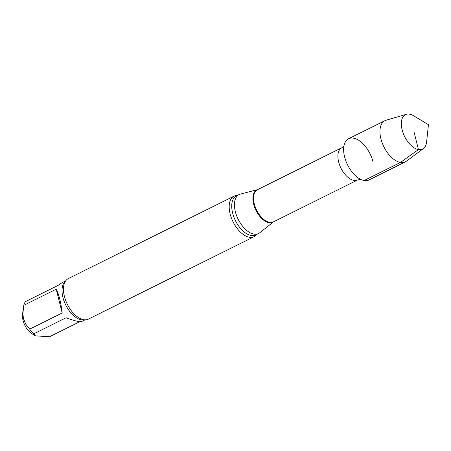 <?xml version="1.0" encoding="UTF-8"?>
<svg xmlns="http://www.w3.org/2000/svg" width="451" height="451" viewBox="0 0 451 451"><rect width="100%" height="100%" fill="white"/><g stroke="black" fill="none" stroke-linecap="round" stroke-linejoin="round"><path stroke-width="0.68" d="M23.717 305.355L22.888 313.964L23.52 318.834L25.792 324.213L29.693 329.145L62.176 312.983L56.206 289.192L23.717 305.355A21.772 11.861 63.6 0 1 25.504 301.601L57.993 285.438L62.345 282.506L65.694 280.838M62.176 312.983C60.93 302.35 58.934 294.418 56.206 289.192M85.092 319.827L81.738 321.495L78.26 321.467C75.278 320.926 71.224 319.686 66.105 317.741L33.616 333.903L35.505 335.888L49.593 336.717L79.821 321.676M23.046 309.933L22.55 314.612A14.139 7.701 63.6 0 0 32.128 333.864L35.499 335.894M373.028 161.841A22.99 12.521 63.6 0 0 356.961 139.336A22.99 12.521 63.6 0 0 343.724 147.471A22.99 12.521 63.6 0 0 359.171 178.528A22.99 12.521 63.6 0 0 364.126 180.513L400.437 162.45L418.46 149.585L414.012 131.872M257.589 189.634L240.406 194.082A21.772 11.861 63.6 0 0 239.126 194.556A21.772 11.861 63.6 0 0 236.561 215.533A21.772 11.861 63.6 0 0 253.862 234.108A21.772 11.861 63.6 0 0 258.524 233.545A21.772 11.861 63.6 0 0 259.675 232.812L273.582 221.791M237.406 195.413A22.623 12.324 63.6 0 0 234.035 196.14A22.623 12.324 63.6 0 0 231.369 217.934A22.623 12.324 63.6 0 0 249.347 237.237A22.623 12.324 63.6 0 0 254.189 236.651A22.623 12.324 63.6 0 0 256.805 234.402M234.035 196.14L68.31 278.588A22.623 12.324 63.6 0 0 64.33 283.476A22.623 12.324 63.6 0 0 67.357 304.329A22.623 12.324 63.6 0 0 82.161 319.319A22.623 12.324 63.6 0 0 83.621 319.68A22.623 12.324 63.6 0 0 88.464 319.094L254.189 236.651M29.693 329.145A21.772 11.861 63.6 0 0 33.616 333.903M406.396 114.283L386.011 120.248A22.99 12.521 63.6 0 0 384.878 120.693L348.567 138.756A22.99 12.521 63.6 0 0 347.597 164.914A22.99 12.521 63.6 0 0 369.048 179.921L405.353 161.858A22.99 12.521 63.6 0 0 406.396 161.221L423.444 148.554A19.23 10.474 63.6 0 0 426.612 141.935L428.45 124.69L413.59 115.755A19.23 10.474 63.6 0 0 406.396 114.283A19.23 10.474 63.6 0 0 402.117 129.781A19.23 10.474 63.6 0 0 423.444 148.554M384.878 120.693A22.99 12.521 63.6 0 0 383.908 146.851A22.99 12.521 63.6 0 0 405.353 161.858M357.744 179.921L273.379 221.892A17.955 9.781 63.6 0 1 269.535 222.354A17.955 9.781 63.6 0 1 255.266 207.037A17.955 9.781 63.6 0 1 257.38 189.741L341.751 147.765A17.955 9.781 63.6 0 0 339.631 165.066A17.955 9.781 63.6 0 0 353.905 180.383A17.955 9.781 63.6 0 0 357.744 179.921L360.772 179.306M257.56 189.651A18.023 9.815 63.6 0 0 254.375 206.609A18.023 9.815 63.6 0 0 268.959 222.715A18.023 9.815 63.6 0 0 273.554 221.802M239.126 194.556L236.392 195.914A21.772 11.861 63.6 0 0 233.827 216.892A21.772 11.861 63.6 0 0 251.128 235.467A21.772 11.861 63.6 0 0 255.79 234.903L258.524 233.545M65.508 281.103A21.772 11.861 63.6 0 0 64.611 302.514A21.772 11.861 63.6 0 0 81.445 319.883A21.772 11.861 63.6 0 0 84.765 319.815M341.751 147.765L344.079 145.701"/></g></svg>
